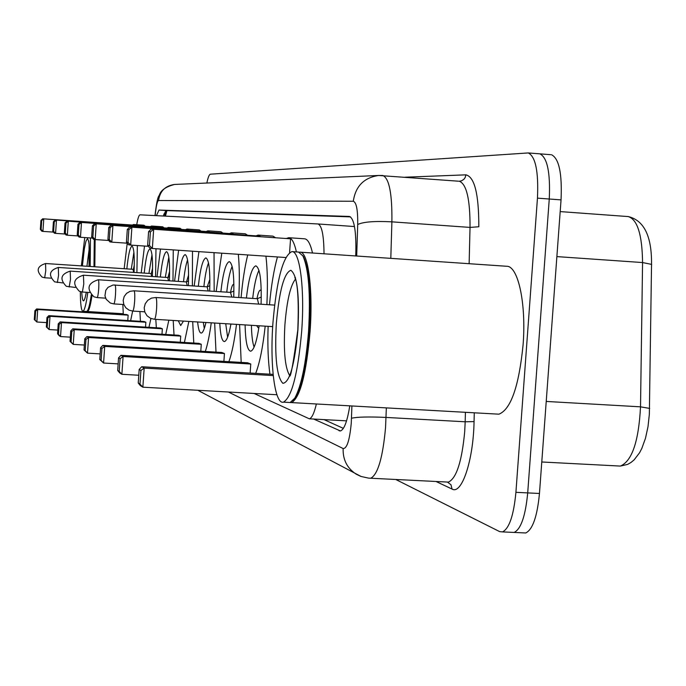 <?xml version="1.0" encoding="UTF-8"?>
<svg xmlns="http://www.w3.org/2000/svg" width="686" height="686" viewBox="0 0 686 686"><rect width="100%" height="100%" fill="white"/><g stroke="black" fill="none" stroke-linecap="round" stroke-linejoin="round"><path stroke-width="1.03" d="M324.024 253.794C323.852 235.281 321.837 225.342 317.952 223.962L140.038 214.821C138.941 214.984 137.843 218.285 136.728 224.716M254.086 393.464L309.335 418.812C311.856 418.117 314.205 413.178 316.366 403.985M206.863 183.025C208.021 177.382 209.204 174.441 210.405 174.184L528.289 152.944C535.595 156.631 538.647 171.697 537.455 198.143L515.915 492.316C513.728 515.306 509.269 528.503 502.529 531.907L499.648 531.607L395.736 479.471M528.289 152.944L539.899 153.844C547.325 157.54 550.446 172.598 549.263 199.017L527.706 492.9C525.502 515.872 520.991 529.052 514.148 532.439L511.653 532.327M313.682 419.052L340.436 430.962C344.192 429.582 347.305 421.213 349.766 405.846M355.717 255.964L355.863 251.573C356.171 230.127 354.019 218.422 349.431 216.45L159.015 210.062L156.417 215.661M343.36 428.373L324.015 419.618M163.285 216.021L165.892 210.551L350.529 216.887M550.626 154.684L539.899 153.844C547.325 157.54 550.446 172.598 549.263 199.017L527.706 492.9C525.502 515.872 520.991 529.052 514.148 532.439L502.529 531.907M551.493 154.744C559.039 158.449 562.22 173.498 561.045 199.883L539.462 493.483C537.258 516.429 532.688 529.592 525.742 532.979L523.204 532.859M92.01 295.606C90.423 305.879 88.897 311.187 87.439 311.53L86.976 311.324M91.581 295.229C90.243 304.044 88.914 309.223 87.602 310.775L87.396 310.955M91.264 294.92C89.883 304.138 88.52 309.549 87.165 311.161L86.496 311.47M87.808 292.373C86.119 304.481 84.472 310.775 82.877 311.247C81.265 310.784 80.416 304.25 80.331 291.644M81.334 265.885L84.772 237.553M90.449 237.939L90.183 266.468M94.291 239.414L93.973 266.717M94.642 239.465L94.351 266.743M95.131 239.543L94.822 266.777M132.655 311.067L130.623 320.705M123.291 314.342L122.863 304.481M126.833 268.886C128.316 254.678 130.031 247.097 131.995 246.145C133.976 247.483 134.662 256.247 134.062 272.436M128.136 315.157L126.61 314.557L36.641 308.949L37.696 309.532L128.136 315.157L127.768 320.525M124.157 268.706L127.227 243.196M132.484 225.034L133.513 224.494L134.679 225.505M137.371 245.554L136.9 272.625M134.267 225.18L42.678 218.791L134.242 225.471M133.513 224.494L144.043 225.222L145.252 226.234M35.646 311.118L34.892 310.698L34.3 319.573L35.046 320.028L35.646 311.118L37.696 309.532L36.864 322.008L46.631 322.609M35.046 320.028L36.864 322.008L34.3 319.573M41.709 220.54L40.937 220.455L40.345 229.347L41.109 229.467L41.709 220.54L43.775 218.894L42.935 231.396L53.517 232.117M41.109 229.467L42.935 231.396L41.846 231.225L40.345 229.347M42.678 218.791L40.937 220.455M36.641 308.949L34.892 310.698M134.293 264.976L133.461 269.135M131.283 269.178L133.89 252.337M133.641 272.411L133.024 269.315M299.379 252.208L300.022 252.156C308.117 251.29 313.219 289.432 310.063 331.578C306.308 373.879 300.159 397.554 291.619 402.596L290.067 402.528M300.022 252.156L506.62 266.262C518.076 265.645 526.385 303.349 523.092 344.741C518.942 386.278 510.89 409.422 498.928 414.181L496.613 414.052M291.91 251.608C299.868 250.724 304.841 288.883 301.694 331.064C297.947 373.398 291.876 397.091 283.481 402.142C274.769 404.86 269.787 364.961 272.934 322.9C276.681 279.554 283.001 255.792 291.91 251.608L298.547 252.062L303.358 256.315C309.326 269.324 311.255 294.38 309.154 331.492C306.565 363.554 302.003 385.566 295.477 397.52L292.785 400.821M302.706 255.544C308.726 268.672 310.672 293.985 308.546 331.484C305.93 363.889 301.325 386.132 294.748 398.197L290.144 402.519L288.523 402.425M150.937 318.493L148.931 327.333M140.424 321.314L139.918 311.521M144.214 273.105C145.809 258.047 147.713 250.013 149.917 249.001C152.129 250.373 152.952 259.54 152.378 276.501M145.861 322.223L144.146 321.537L48.817 315.654L50.009 316.306L145.861 322.223L145.526 327.119M141.205 272.908L144.514 246.034M150.38 226.594L151.537 226.028L152.824 227.057M155.988 248.726L155.585 276.715M152.386 226.766L55.24 219.983L152.369 227.023M151.537 226.028L162.693 226.8L164.031 227.838M47.823 317.987L46.974 317.507L46.348 326.922L47.188 327.436L47.823 317.987L50.009 316.306L49.118 329.546L57.804 330.069M47.188 327.436L49.118 329.546L46.348 326.922M54.271 221.844L53.405 221.758L52.771 231.191L53.637 231.319L54.271 221.844L56.475 220.095L55.583 233.369L65.239 234.029M53.637 231.319L55.583 233.369L54.357 233.18L52.771 231.191M55.24 219.983L53.405 221.758M48.817 315.654L46.974 317.507M152.592 268.106L151.366 273.422M148.931 273.414L151.983 254.823M151.692 276.458L150.997 273.577M168.85 320.182L165.712 334.476M156.339 327.788L155.808 319.376M160.353 277.024C162.067 261.177 164.151 252.722 166.587 251.651C169.056 253.108 169.999 262.832 169.416 280.814M162.359 328.791L160.455 328.037L60.154 321.888L61.474 322.609L162.359 328.791L161.982 334.254M157.017 276.81L160.498 249.035M167.024 228.044L168.302 227.452L169.751 228.567M173.266 249.901L172.975 281.046M169.253 228.232L66.936 221.089L169.236 228.532M168.302 227.452L180.041 228.275L181.541 229.381M59.159 324.375L58.224 323.852L57.555 333.765L58.49 334.339L59.159 324.375L61.474 322.609L60.539 336.56L70.324 337.152M58.49 334.339L60.539 336.56L59.219 335.754L57.555 333.765M65.976 223.061L65.007 222.959L64.338 232.906L65.307 233.043L65.976 223.061L68.3 221.226L67.357 235.212L78.118 235.941M65.307 233.043L67.357 235.212L66.002 234.998L64.338 232.906M66.936 221.089L65.007 222.959M60.154 321.888L58.224 323.852M169.631 271.227L168.01 277.41M165.317 277.35L168.816 257.181M168.507 280.754L167.71 277.538M188.864 321.425L184.397 342.477M174.021 334.982L173.206 320.448M178.283 281.389C180.135 264.667 182.416 255.732 185.134 254.6C187.913 256.161 189.002 266.502 188.401 285.625M180.718 336.106L178.592 335.265L72.767 328.826L74.242 329.64L180.718 336.106L180.289 342.228M174.578 281.149L178.626 250.261M185.537 229.664L186.961 229.047L188.599 230.247M192.5 251.205L192.38 285.89M183.479 321.091L180.684 325.533L178.283 320.765M188.024 229.87L79.953 222.333L188.007 230.204M186.961 229.047L199.334 229.904L201.032 231.105M71.79 331.501L70.744 330.909L70.041 341.388L71.078 342.022L71.79 331.501L74.242 329.64L73.248 344.381L84.344 345.041M71.078 342.022L73.248 344.381L70.041 341.388M79.01 224.416L77.93 224.305L77.226 234.809L78.298 234.972L79.01 224.416L81.48 222.478L80.476 237.262L92.541 238.085M78.298 234.972L80.476 237.262L78.967 237.022L77.226 234.809M79.953 222.333L77.93 224.305M72.767 328.826L70.744 330.909M188.607 274.906L186.515 281.86M183.531 281.732C184.551 272.016 185.889 264.727 187.552 259.857M187.227 285.556L186.3 281.955M211.262 322.814C209.564 335.085 207.584 344.646 205.32 351.472M193.778 343.043L192.697 321.657M198.323 286.276C200.321 268.569 202.842 259.111 205.886 257.902C209.033 259.582 210.302 270.627 209.693 291.053M201.272 344.295L198.889 343.352L86.899 336.594L88.563 337.512L201.272 344.295L200.792 351.206M194.164 286.002L198.923 251.633M206.254 231.465L207.849 230.822L209.71 232.125M214.041 252.662L214.169 291.344M205.954 322.48C204.377 329.297 202.799 332.83 201.221 333.07C199.557 332.984 198.357 329.289 197.628 321.966M209.05 231.705L94.539 223.713L209.024 232.082M207.849 230.822L220.935 231.731L222.864 233.043M85.939 339.476L84.764 338.815L84.018 349.92L85.184 350.632L85.939 339.476L88.563 337.512L87.499 353.144L100.165 353.89M85.184 350.632L87.499 353.144L84.018 349.92M93.622 225.934L92.413 225.814L91.658 236.944L92.867 237.124L93.622 225.934L96.246 223.876L95.191 239.551L108.808 240.486M92.867 237.124L95.191 239.551L93.485 239.285L91.658 236.944M94.539 223.713L92.413 225.814M86.899 336.594L84.764 338.815M204.299 328.448L203.279 322.317M209.89 279.262L207.215 286.851L209.865 285.719M203.879 286.637C205.037 275.875 206.58 267.969 208.51 262.901M208.184 290.958L207.103 286.894M236.499 324.375C234.475 340.702 231.945 353.136 228.91 361.685M215.996 352.115L214.667 323.02M220.866 291.773C223.036 272.968 225.84 262.918 229.278 261.623C232.871 263.433 234.346 275.292 233.729 297.201M224.442 353.53L221.75 352.458L102.831 345.367L104.709 346.396L224.442 353.53L223.893 361.393M216.176 291.473L221.784 253.185M229.596 233.506L231.379 232.828L233.523 234.252M238.334 254.309C239.474 266.46 239.628 280.874 238.797 297.527M230.942 324.032C228.892 335.188 226.706 341.028 224.382 341.568C221.955 341.268 220.42 335.188 219.777 323.338M232.751 233.772L110.986 225.274L232.751 233.772L232.725 234.2M231.379 232.828L245.279 233.789L247.492 235.221M101.914 348.479L100.585 347.733L99.779 359.541L101.108 360.356L101.914 348.479L104.709 346.396L103.586 363.031L118.146 363.88M101.108 360.356L103.586 363.031L99.779 359.541M110.112 227.649L108.74 227.512L107.934 239.363L109.306 239.56L110.112 227.649L112.924 225.462L111.792 242.149L127.279 243.204M109.306 239.56L111.792 242.149L109.863 241.849L107.934 239.363M110.986 225.274L108.74 227.512M102.831 345.367L100.585 347.733M227.615 337.212L225.728 323.706M233.909 284.458L233.557 284.338C232.477 284.544 231.465 287.228 230.539 292.399M226.766 292.15C228.086 280.231 229.87 271.639 232.134 266.382M231.808 297.081L230.539 292.468M265.19 326.159C262.884 347.185 259.72 362.92 255.698 373.364M241.18 362.405L239.594 324.564M246.403 298.016C248.786 277.967 251.925 267.248 255.835 265.851C259.968 267.806 261.718 280.6 261.074 304.241M250.767 364.017L247.697 362.791L120.942 355.322L123.086 356.506L250.767 364.017L250.133 373.038M241.078 297.673C242.578 280.986 244.799 266.743 247.732 254.943M256.084 235.821L258.116 235.101L260.594 236.679M265.928 256.178C267.489 269.529 267.806 285.676 266.88 304.61M259.145 325.781C256.736 341.714 253.923 350.194 250.707 351.215C247.363 350.546 245.494 341.782 245.108 324.907M259.685 236.121L129.68 227.057L259.685 236.121L259.651 236.61M258.116 235.101L272.917 236.13L275.489 237.708M120.076 358.718L118.558 357.869L117.7 370.483L119.21 371.409L120.076 358.718L123.086 356.506L121.876 374.282L138.778 375.251M119.21 371.409L121.876 374.282L119.741 372.961L117.7 370.483M128.865 229.604L127.304 229.441L126.438 242.098L127.999 242.33L128.865 229.604L131.892 227.263L130.674 245.099L148.459 246.308M127.999 242.33L130.674 245.099L128.471 244.756L126.438 242.098M129.68 227.057L127.304 229.441M120.942 355.322L118.558 357.869M254.094 347.116C252.517 342.648 251.625 335.377 251.419 325.301M261.246 290.735L260.397 290.101C259.154 290.332 258.022 293.196 256.993 298.693M252.697 298.419C254.206 285.162 256.298 275.815 258.965 270.378M256.65 325.627L258.133 327.736L258.939 327.205M258.656 304.087L257.37 298.719L133.959 290.795M269.941 374.196C268.089 360.999 267.48 345.049 268.123 326.339M269.478 304.773C271.219 285.805 273.868 269.864 277.444 256.958M286.405 238.462L288.729 237.708C291.799 237.982 294.354 242.715 296.395 251.916M290.555 238.814L151.109 229.09L290.555 238.814L289.595 252.431M288.729 237.708L304.575 238.805C307.748 239.088 310.398 243.822 312.524 253.014M140.922 370.474L139.172 369.488L138.246 383.028L139.987 384.091L140.922 370.474L144.171 368.099L141.693 366.736L273.122 374.376M273.242 375.585L144.171 368.099L142.859 387.187L276.921 394.75M139.987 384.091L142.859 387.187L140.398 385.669L138.246 383.028M150.397 231.842L148.588 231.654L147.661 245.245L149.462 245.511L150.397 231.842L153.664 229.33L152.352 248.486L285.77 257.516M149.462 245.511L152.352 248.486L149.805 248.083L147.661 245.245M151.109 229.09L148.588 231.654M141.693 366.736L139.172 369.488M166.93 210.585L165.437 216.124M354.49 226.543L317.961 223.962L354.49 226.543M228.395 392.015L343.137 448.55C346.936 448.687 349.646 440.24 351.258 423.202L351.909 405.966M386.347 407.896L385.558 427.464C382.831 457.433 377.909 474.352 370.8 478.219L369.068 478.159M446.38 482.001L448.43 482.104C456.456 478.305 461.875 461.524 464.696 431.76L465.185 421.787L386.064 417.431C368.656 416.642 357.14 416.916 351.515 418.237M474.275 412.809L474.06 421.598C473.4 460.323 461.764 494.966 452.074 489.067L435.996 481.486M405.203 177.202L465.905 174.844C474.558 176.825 478.854 194.129 478.819 226.757L470.03 227.409C470.15 199.532 466.6 184.148 459.397 181.267L458.891 181.233M515.915 492.316L539.462 493.483M537.455 198.143L561.045 199.883M382.454 175.496L382.882 175.522C389.219 178.36 392.221 193.795 391.895 221.844L470.03 227.409L469.13 263.698M356.694 256.032L357.706 224.511C363.306 221.835 374.702 220.943 391.895 221.844L390.806 258.356M474.06 421.598L465.185 421.787L465.417 412.312M357.706 224.511C357.903 210.088 356.437 202.336 353.29 201.264L158.535 200.509C157.248 201.187 156.151 205.911 155.259 214.692L155.173 215.601M459.148 181.25L461.541 180.821L463.882 179.303L465.142 177.588L465.905 174.844M452.074 489.067L450.959 484.728L447.366 482.052M353.29 201.264C355.554 186.18 364.034 177.58 378.732 175.47L382.308 175.496M158.535 200.509C159.932 191.12 165.275 185.769 174.57 184.448L175.153 184.423M155.259 214.692L155.139 214.229C156.442 203.553 157.669 197.499 158.8 196.067C160.078 194.584 159.641 188.341 174.57 184.448L378.732 175.47L459.2 181.25M360.604 476.298L356.137 474.137C347.107 468.186 342.777 459.654 343.137 448.55M163.8 214.126L165.24 213.972M165.892 210.551L159.015 210.062M340.719 430.885L339.141 430.799M651.666 264.873L651.537 264.376L642.568 262.549C642.207 234.775 637.423 219.451 628.222 216.57L627.724 216.544M649.702 408.419L640.518 406.832L642.568 262.549L556.878 256.607M618.12 465.966L620.376 466.077C631.995 461.146 638.709 441.398 640.518 406.832L546.228 401.439M86.359 292.279C84.035 303.804 82.483 303.692 81.711 291.962M86.933 266.254L89.266 248.221M82.406 265.954L84.361 248.692L85.964 241.172L87.491 238.454L88.683 241.086L89.086 244.319L89.043 266.391M45.748 270.859L45.568 263.527C37.095 266.177 35.929 270.704 42.086 277.101L44.667 277.761L45.748 270.859M44.641 277.761L50.944 278.164M289.621 375.396C285.016 367.919 283.447 351.018 284.913 324.701C286.885 300.708 290.384 285.548 295.426 279.193M297.921 329.992C294.688 364.712 289.681 382.488 282.889 383.337C276.784 377.077 274.589 357.252 276.304 323.861C279.236 290.787 284.081 272.925 290.821 270.284C297.235 274.906 299.602 294.809 297.921 329.992M57.35 282.563L58.567 275.257L58.327 267.463M69.175 287.04L70.495 279.356L70.204 271.124M83.786 283.918L83.426 275.206C73.428 278.353 72.056 283.695 79.327 291.25L82.38 292.03L83.786 283.918M82.337 292.022L89.583 292.485M97.095 297.604L97.146 297.613C97.764 297.089 98.278 294.234 98.69 289.038C98.99 283.592 98.861 280.505 98.295 279.785L98.244 279.777M113.73 303.907L113.799 303.915C114.493 303.358 115.059 300.322 115.497 294.809C115.823 289.012 115.668 285.719 115.025 284.939L114.956 284.939M133.976 290.795L130.014 291.336L126.576 293.359L124.166 296.549L123.18 300.417L123.763 304.361L125.821 307.782L129.037 310.141L132.732 311.075C133.521 310.466 134.156 307.234 134.627 301.377C134.971 295.177 134.773 291.653 134.036 290.804M154.359 319.273L154.453 319.29C155.362 318.621 156.065 315.166 156.571 308.914C156.94 302.252 156.691 298.461 155.842 297.527L155.739 297.527M164.674 216.09L166.449 210.568M346.55 420.852L309.335 418.812M197.834 390.283L361.076 476.47L368.588 478.125L447.529 482.061M155.13 214.332L155.01 215.593M560.188 211.597L628.222 216.57C644.085 220.335 651.863 236.267 651.537 264.376L649.342 414.37L647.996 426.726L645.483 438.26L641.839 448.378L639.575 452.751L634.138 459.852L630.983 462.475L627.587 464.405L620.376 466.077L541.777 461.987M525.742 532.979L514.148 532.439M87.439 311.53L123.248 313.759M87.602 310.775L87.165 311.161M82.877 311.247L86.608 311.478M85.081 298.033L86.307 292.279M88.76 241.541L88.52 241.18C88.134 241.575 90.012 239.251 89.017 266.391M134.207 268.818L133.075 269.298L45.585 263.527M291.619 402.596L498.928 414.181M295.477 397.52L294.748 398.197M283.481 402.142L290.144 402.519M289.681 376.108C290.898 376.777 293.599 361.393 297.801 329.949M295.529 277.787L295.186 277.667C293.179 277.067 299.971 276.072 297.81 329.889M151.074 273.551L58.344 267.463C49.341 270.275 48.106 275.077 54.64 281.869L62.683 282.915M151.057 273.551L152.506 272.934M167.804 277.513L70.229 271.124C60.737 274.1 59.433 279.159 66.319 286.311L75.374 287.443M167.778 277.513L169.562 276.75M186.412 281.92L83.46 275.206M186.386 281.92L188.556 280.986M207.249 286.851L98.261 279.777C87.654 283.112 86.204 288.789 93.905 296.789L97.146 297.613L105.61 298.153M230.719 292.408L113.096 284.999L108.036 287.323L105.79 290.307L104.949 295.803L106.21 299.319L110.343 303.041L113.799 303.915L123.832 304.541M230.685 292.408L233.909 291.018M144.729 311.821L132.732 311.075M257.336 298.719L261.272 297.012M155.765 297.518L151.52 298.11L147.824 300.279L145.252 303.701L144.197 307.851L144.823 312.087L147.027 315.757L150.483 318.287L154.453 319.29L272.694 326.622M274.606 305.099L155.825 297.527"/></g></svg>
